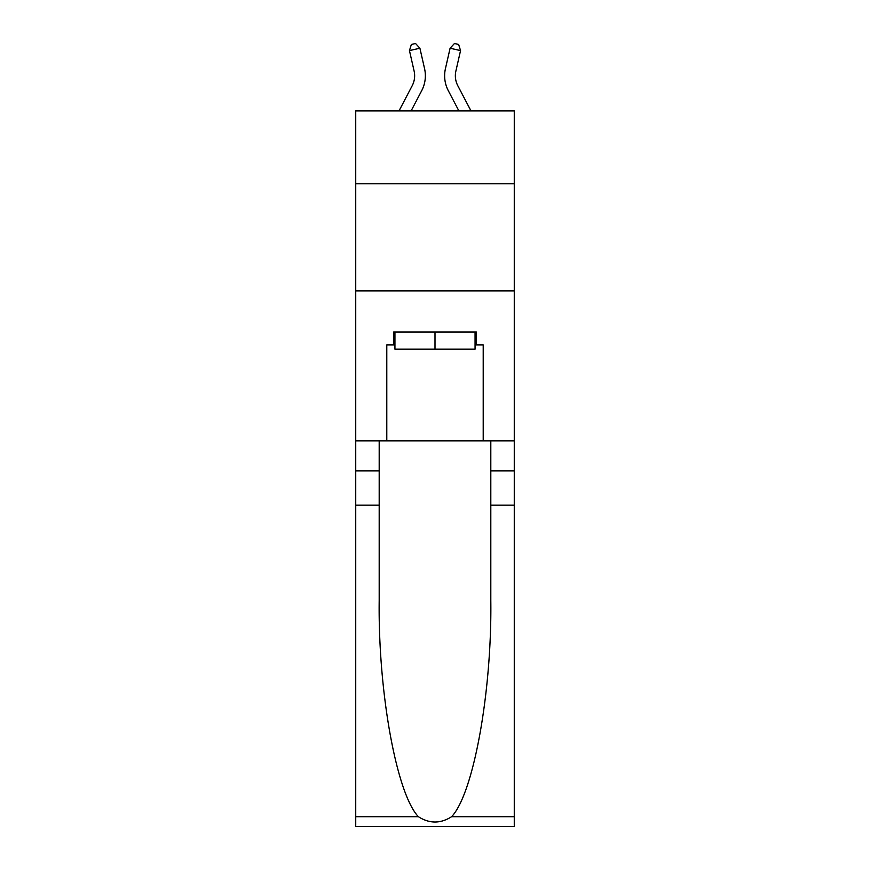<?xml version="1.0" encoding="UTF-8"?>
<svg xmlns="http://www.w3.org/2000/svg" width="870" height="870" viewBox="0 0 870 870"><rect width="100%" height="100%" fill="white"/><g stroke="black" fill="none" stroke-linecap="round" stroke-linejoin="round"><path stroke-width="1.3" d="M514.268 183.755L514.268 110.914L355.732 110.914L355.732 183.755L514.268 183.755L514.268 440.851L483.209 440.851L483.209 344.879L476.347 344.879L476.347 332.014L393.653 332.014L393.653 344.879L394.936 344.879M355.732 505.133L379.189 505.133L379.189 600.67C378.048 691.998 396.579 794.016 418.426 816.723C429.465 823.77 440.514 823.77 451.573 816.723L514.268 816.723L514.268 826.5L355.732 826.5L355.732 183.755M412.195 85.717A21.424 21.424 -39 0 0 414.109 71.025A21.424 21.424 -39 0 1 412.195 85.717A21.424 21.424 -39 0 0 414.109 71.025A21.424 21.424 -39 0 1 412.195 85.717A21.424 21.424 -39 0 0 414.109 71.025A21.424 21.424 -39 0 1 412.195 85.717A21.424 21.424 -39 0 0 414.109 71.025A21.424 21.424 -39 0 1 412.195 85.717A21.424 21.424 -39 0 0 414.109 71.025A21.424 21.424 -39 0 1 412.195 85.717A21.424 21.424 -39 0 0 414.109 71.025A21.424 21.424 -39 0 1 412.195 85.717A21.424 21.424 -39 0 0 414.109 71.025A21.424 21.424 -39 0 1 412.195 85.717A21.424 21.424 -39 0 0 414.109 71.025A21.424 21.424 -39 0 1 412.195 85.717A21.424 21.424 -39 0 0 414.109 71.025A21.424 21.424 -39 0 1 412.195 85.717A21.424 21.424 -39 0 0 414.109 71.025A21.424 21.424 -39 0 1 412.195 85.717A21.424 21.424 -39 0 0 414.109 71.025A21.424 21.424 -39 0 1 412.195 85.717A21.424 21.424 -39 0 0 414.109 71.025A21.424 21.424 -39 0 1 412.195 85.717A21.424 21.424 -39 0 0 414.109 71.025A21.424 21.424 -39 0 1 412.195 85.717L399.004 110.914L412.195 85.717A21.424 21.424 -26.6 0 0 414.109 71.025L409.455 50.601L411.358 44.457L415.534 43.5L419.905 48.22L424.56 68.643A32.136 32.136 141 0 1 421.689 90.698L411.097 110.914M457.805 85.717A21.424 21.424 39 0 1 455.891 71.025A21.424 21.424 39 0 0 457.805 85.717A21.424 21.424 39 0 1 455.891 71.025A21.424 21.424 39 0 0 457.805 85.717A21.424 21.424 39 0 1 455.891 71.025A21.424 21.424 39 0 0 457.805 85.717A21.424 21.424 39 0 1 455.891 71.025A21.424 21.424 39 0 0 457.805 85.717A21.424 21.424 39 0 1 455.891 71.025A21.424 21.424 39 0 0 457.805 85.717A21.424 21.424 39 0 1 455.891 71.025A21.424 21.424 39 0 0 457.805 85.717A21.424 21.424 39 0 1 455.891 71.025A21.424 21.424 39 0 0 457.805 85.717A21.424 21.424 39 0 1 455.891 71.025A21.424 21.424 39 0 0 457.805 85.717A21.424 21.424 39 0 1 455.891 71.025A21.424 21.424 39 0 0 457.805 85.717A21.424 21.424 39 0 1 455.891 71.025A21.424 21.424 39 0 0 457.805 85.717A21.424 21.424 39 0 1 455.891 71.025A21.424 21.424 39 0 0 457.805 85.717A21.424 21.424 39 0 1 455.891 71.025A21.424 21.424 39 0 0 457.805 85.717A21.424 21.424 39 0 1 455.891 71.025A21.424 21.424 39 0 0 457.805 85.717L470.996 110.914L457.805 85.717A21.424 21.424 26.6 0 1 455.891 71.025L460.545 50.601L450.094 48.22L445.44 68.643A32.136 32.136 -141 0 0 448.311 90.698L458.903 110.914L448.311 90.698M475.063 332.014L475.063 349.164L394.936 349.164L394.936 332.014M435 332.014L435 349.164M451.573 816.723C473.421 794.016 491.952 691.998 490.81 600.67L490.81 440.851M490.81 505.133L514.268 505.133L514.268 440.851M379.189 440.851L379.189 505.133M514.268 816.723L514.268 505.133M355.732 440.851L386.791 440.851L386.791 344.879L393.653 344.879M355.732 290.885L514.268 290.885M386.791 440.851L483.209 440.851M475.063 344.879L476.347 344.879M419.905 48.22L424.56 68.643L419.905 48.22L424.56 68.643L419.905 48.22L424.56 68.643L419.905 48.22L424.56 68.643L419.905 48.22L424.56 68.643L419.905 48.22L424.56 68.643L419.905 48.22L424.56 68.643L419.905 48.22L424.56 68.643L419.905 48.22L424.56 68.643L419.905 48.22L424.56 68.643L419.905 48.22L424.56 68.643L419.905 48.22L424.56 68.643L419.905 48.22L424.56 68.643L419.905 48.22L409.455 50.601M450.094 48.22L445.44 68.643L450.094 48.22L445.44 68.643L450.094 48.22L445.44 68.643L450.094 48.22L445.44 68.643L450.094 48.22L445.44 68.643L450.094 48.22L445.44 68.643L450.094 48.22L445.44 68.643L450.094 48.22L445.44 68.643L450.094 48.22L445.44 68.643L450.094 48.22L445.44 68.643L450.094 48.22L445.44 68.643L450.094 48.22L445.44 68.643L450.094 48.22L445.44 68.643L450.094 48.22L454.466 43.5L458.642 44.457L460.545 50.601M490.81 470.855L514.268 470.855M379.189 470.855L355.732 470.855M355.732 816.723L418.426 816.723"/></g></svg>
